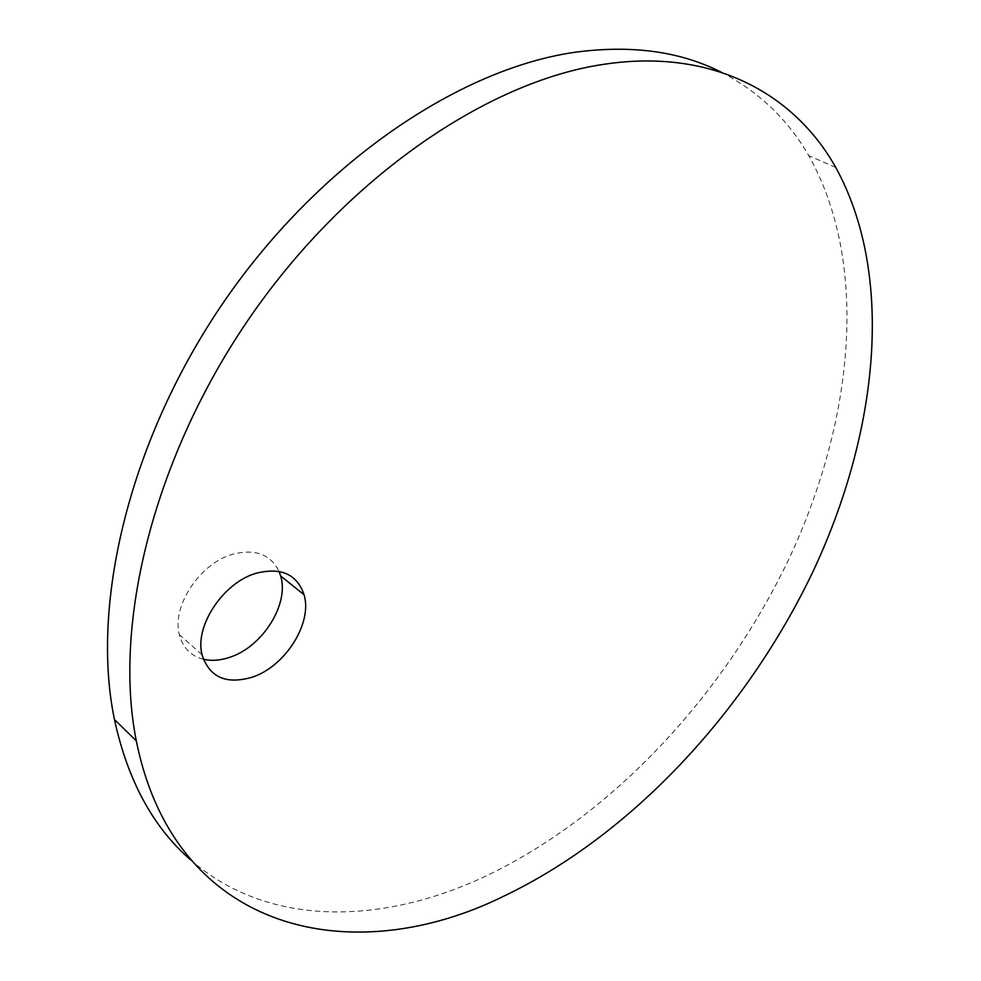 <?xml version="1.0" encoding="UTF-8"?>
<svg xmlns="http://www.w3.org/2000/svg" width="981" height="981" viewBox="0 0 981 981"><rect width="100%" height="100%" fill="white"/><g stroke="black" fill="none" stroke-linecap="round" stroke-linejoin="round"><path stroke-width="0.74" stroke-dasharray="4.91 3.68" d="M203.361 659.257C190.792 655.995 182.785 647.767 179.351 634.597C171.491 606.184 200.112 563.094 232.742 554.228C255.219 548.563 270.67 554.29 279.082 571.433M721.513 72.349C758.926 91.809 788.013 119.584 808.773 155.672C869.607 263.987 853.789 420.334 789.3 558.152C723.61 696.13 610.476 817.663 483.143 877.357C380.493 924.85 267.96 927.315 190.817 860.055M202.037 654.719L179.351 634.597M835.738 167.395L808.773 155.672"/><path stroke-width="1.47" d="M279.082 571.433L280.664 575.97C289.481 604.063 262.479 646.994 229.591 657.344C220.234 660.483 211.491 661.12 203.361 659.257M256.164 573.26C281.093 567.055 297.059 574.216 304.073 594.756C312.694 622.984 285.324 666.455 252.276 677.172C226.121 684.787 209.382 677.307 202.037 654.719C194.336 626.16 223.361 582.469 256.164 573.26M190.817 860.055C153.232 827.547 127.775 780.704 114.446 719.527C90.227 603.094 129.983 437.44 225.471 299.524C321.008 161.62 460.347 68.339 575.614 52.177C631.936 44.721 680.569 51.441 721.513 72.349M504.369 895.898C353.54 970.749 175.182 934.341 136.322 740.876C112.754 623.855 153.772 456.312 250.658 316.336C347.593 176.359 488.133 81.264 603.658 64.341C711.814 47.861 794.095 93.195 835.738 167.395C895.408 276.188 878.093 433.492 812.562 572.475C745.83 711.617 632.022 834.647 504.369 895.898M304.073 594.756L280.664 575.97M136.322 740.876L114.446 719.527"/></g></svg>

